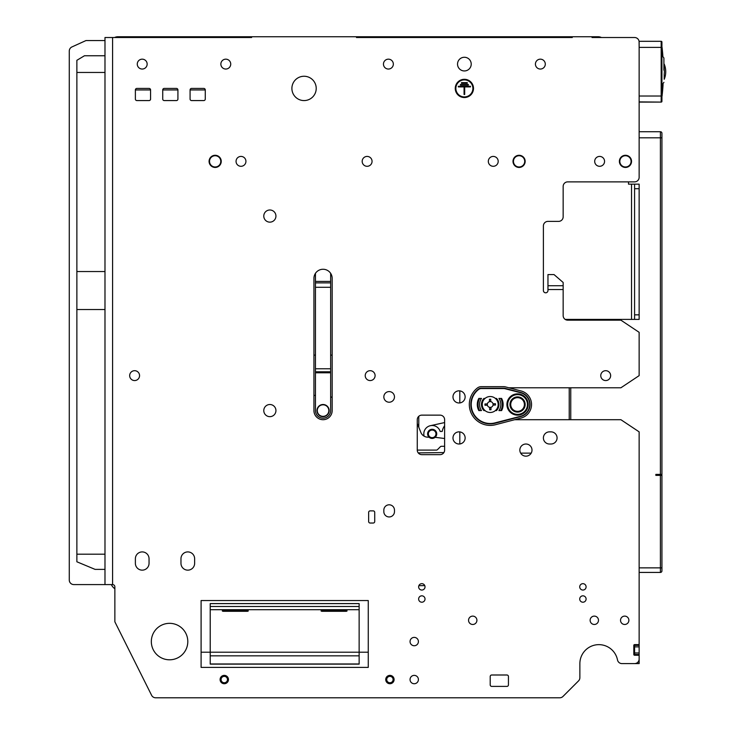 <?xml version="1.0" encoding="UTF-8"?>
<svg xmlns="http://www.w3.org/2000/svg" width="735" height="735" viewBox="0 0 735 735"><rect width="100%" height="100%" fill="white"/><g stroke="black" fill="none" stroke-linecap="round" stroke-linejoin="round"><path stroke-width="1.1" d="M436.719 433.797A4.557 4.557 0 0 1 432.226 438.418A4.557 4.557 0 0 1 427.605 433.935A4.557 4.557 0 0 1 432.097 429.304A4.557 4.557 0 0 1 436.719 433.797M428.367 433.916A3.804 3.804 0 0 0 432.217 437.665A3.804 3.804 0 0 0 435.965 433.806A3.804 3.804 0 0 0 432.106 430.067A3.804 3.804 0 0 0 428.367 433.916M389.917 682.751A3.188 3.188 0 0 1 386.72 679.563A3.188 3.188 0 0 1 389.917 676.365A3.188 3.188 0 0 1 393.106 679.563A3.188 3.188 0 0 1 389.917 682.751M224.276 682.751A3.188 3.188 0 0 1 221.079 679.563A3.188 3.188 0 0 1 224.276 676.365A3.188 3.188 0 0 1 227.464 679.563A3.188 3.188 0 0 1 224.276 682.751M664.21 64.101L664.21 69.329A18.393 18.393 0 0 1 664.21 74.079L664.21 79.297A19.753 19.753 0 0 0 664.21 64.101L663.907 64.101M663.907 70.183L663.907 58.028L663.907 70.183M269.864 404.507A6.082 6.082 0 0 1 275.937 410.58A6.082 6.082 0 0 1 269.864 416.662A6.082 6.082 0 0 1 263.782 410.58A6.082 6.082 0 0 1 269.864 404.507M459.063 431.858A6.082 6.082 0 0 1 465.136 437.931A6.082 6.082 0 0 1 459.063 444.013A6.082 6.082 0 0 1 452.981 437.931A6.082 6.082 0 0 1 459.063 431.858M269.864 209.989A6.082 6.082 0 0 1 275.937 216.072A6.082 6.082 0 0 1 269.864 222.145A6.082 6.082 0 0 1 263.782 216.072A6.082 6.082 0 0 1 269.864 209.989M605.704 370.688A4.943 4.943 0 0 1 610.647 375.631A4.943 4.943 0 0 1 605.704 380.565A4.943 4.943 0 0 1 600.761 375.631A4.943 4.943 0 0 1 605.704 370.688M370.155 370.688A4.943 4.943 0 0 1 375.098 375.631A4.943 4.943 0 0 1 370.155 380.565A4.943 4.943 0 0 1 365.221 375.631A4.943 4.943 0 0 1 370.155 370.688M599.622 156.417A4.943 4.943 0 0 1 604.565 161.36A4.943 4.943 0 0 1 599.622 166.303A4.943 4.943 0 0 1 594.688 161.36A4.943 4.943 0 0 1 599.622 156.417M367.123 156.417A4.943 4.943 0 0 1 372.057 161.36A4.943 4.943 0 0 1 367.123 166.303A4.943 4.943 0 0 1 362.18 161.36A4.943 4.943 0 0 1 367.123 156.417M540.363 59.168A4.943 4.943 0 0 1 545.296 64.101A4.943 4.943 0 0 1 540.363 69.044A4.943 4.943 0 0 1 535.42 64.101A4.943 4.943 0 0 1 540.363 59.168M225.792 59.168A4.943 4.943 0 0 1 230.735 64.101A4.943 4.943 0 0 1 225.792 69.044A4.943 4.943 0 0 1 220.858 64.101A4.943 4.943 0 0 1 225.792 59.168M142.213 59.168A4.943 4.943 0 0 1 147.156 64.101A4.943 4.943 0 0 1 142.213 69.044A4.943 4.943 0 0 1 137.27 64.101A4.943 4.943 0 0 1 142.213 59.168M388.392 59.168A4.943 4.943 0 0 1 393.335 64.101A4.943 4.943 0 0 1 388.392 69.044A4.943 4.943 0 0 1 383.459 64.101A4.943 4.943 0 0 1 388.392 59.168M240.988 156.417A4.943 4.943 0 0 1 245.931 161.36A4.943 4.943 0 0 1 240.988 166.303A4.943 4.943 0 0 1 236.054 161.36A4.943 4.943 0 0 1 240.988 156.417M493.249 156.417A4.943 4.943 0 0 1 498.192 161.36A4.943 4.943 0 0 1 493.249 166.303A4.943 4.943 0 0 1 488.316 161.36A4.943 4.943 0 0 1 493.249 156.417M134.615 370.688A4.943 4.943 0 0 1 139.558 375.631A4.943 4.943 0 0 1 134.615 380.565A4.943 4.943 0 0 1 129.672 375.631A4.943 4.943 0 0 1 134.615 370.688M180.966 558.747A6.835 6.835 0 0 1 187.802 551.912A6.835 6.835 0 0 1 194.637 558.747L194.637 563.304A6.835 6.835 0 0 1 187.802 570.149A6.835 6.835 0 0 1 180.966 563.304L180.966 558.747M135.378 558.747A6.835 6.835 0 0 1 142.213 551.912A6.835 6.835 0 0 1 149.049 558.747L149.049 563.304A6.835 6.835 0 0 1 142.213 570.149A6.835 6.835 0 0 1 135.378 563.304L135.378 558.747M220.776 159.036A6.082 6.082 0 0 1 217.477 166.983A6.082 6.082 0 0 1 209.539 163.684A6.082 6.082 0 0 1 212.838 155.746A6.082 6.082 0 0 1 220.776 159.036M209.962 163.51A5.623 5.623 0 0 0 217.303 166.56A5.623 5.623 0 0 0 220.353 159.21A5.623 5.623 0 0 0 213.012 156.16A5.623 5.623 0 0 0 209.962 163.51M631.08 159.036A6.082 6.082 0 0 1 627.782 166.983A6.082 6.082 0 0 1 619.844 163.684A6.082 6.082 0 0 1 623.142 155.746A6.082 6.082 0 0 1 631.08 159.036M620.266 163.51A5.623 5.623 0 0 0 627.607 166.56A5.623 5.623 0 0 0 630.658 159.21A5.623 5.623 0 0 0 623.308 156.16A5.623 5.623 0 0 0 620.266 163.51M524.698 159.036A6.082 6.082 0 0 1 521.409 166.983A6.082 6.082 0 0 1 513.462 163.684A6.082 6.082 0 0 1 516.76 155.746A6.082 6.082 0 0 1 524.698 159.036M513.884 163.51A5.623 5.623 0 0 0 521.234 166.56A5.623 5.623 0 0 0 524.285 159.21A5.623 5.623 0 0 0 516.935 156.16A5.623 5.623 0 0 0 513.884 163.51M320.763 405.279A5.779 5.779 0 0 0 317.75 412.868A5.779 5.779 0 0 0 325.339 415.881A5.779 5.779 0 0 0 328.352 408.292A5.779 5.779 0 0 0 320.763 405.279M325.458 416.166A6.082 6.082 0 0 1 317.465 412.987A6.082 6.082 0 0 1 320.644 405.003A6.082 6.082 0 0 1 328.637 408.173A6.082 6.082 0 0 1 325.458 416.166M201.096 652.202L359.139 652.202L359.139 664.128L210.219 664.128L210.219 603.591L359.139 603.591L359.139 652.202L368.263 652.202L368.263 600.541L201.096 600.541L201.096 667.398L368.263 667.398L368.263 652.202M169.564 659.8A18.237 18.237 0 0 0 187.802 641.563A18.237 18.237 0 0 0 169.564 623.335A18.237 18.237 0 0 0 151.327 641.563A18.237 18.237 0 0 0 169.564 659.8M414.228 675.382A4.18 4.18 0 0 1 418.408 679.563A4.18 4.18 0 0 1 414.228 683.734A4.18 4.18 0 0 1 410.047 679.563A4.18 4.18 0 0 1 414.228 675.382M414.228 637.392A4.18 4.18 0 0 1 418.408 641.563A4.18 4.18 0 0 1 414.228 645.743A4.18 4.18 0 0 1 410.047 641.563A4.18 4.18 0 0 1 414.228 637.392M389.155 504.798A5.32 5.32 0 0 0 383.835 510.118L383.835 511.633A5.32 5.32 0 0 0 389.155 516.953A5.32 5.32 0 0 0 394.474 511.633L394.474 510.118A5.32 5.32 0 0 0 389.155 504.798M421.826 595.828A3.188 3.188 0 0 1 425.023 599.016A3.188 3.188 0 0 1 421.826 602.213A3.188 3.188 0 0 1 418.638 599.016A3.188 3.188 0 0 1 421.826 595.828M582.91 595.828A3.188 3.188 0 0 1 586.098 599.016A3.188 3.188 0 0 1 582.91 602.213A3.188 3.188 0 0 1 579.722 599.016A3.188 3.188 0 0 1 582.91 595.828M421.826 583.673A3.188 3.188 0 0 1 425.023 586.861A3.188 3.188 0 0 1 421.826 590.049A3.188 3.188 0 0 1 418.638 586.861A3.188 3.188 0 0 1 421.826 583.673M582.91 583.673A3.188 3.188 0 0 1 586.098 586.861A3.188 3.188 0 0 1 582.91 590.049A3.188 3.188 0 0 1 579.722 586.861A3.188 3.188 0 0 1 582.91 583.673M525.92 444.013A6.082 6.082 0 0 1 532.002 450.096A6.082 6.082 0 0 1 525.92 456.169A6.082 6.082 0 0 1 519.847 450.096A6.082 6.082 0 0 1 525.92 444.013M459.063 390.827A6.082 6.082 0 0 1 465.136 396.909A6.082 6.082 0 0 1 459.063 402.982A6.082 6.082 0 0 1 452.981 396.909A6.082 6.082 0 0 1 459.063 390.827M389.155 391.59A5.32 5.32 0 0 1 394.474 396.909A5.32 5.32 0 0 1 389.155 402.22A5.32 5.32 0 0 1 383.835 396.909A5.32 5.32 0 0 1 389.155 391.59M464.373 96.928A8.508 8.508 0 0 1 455.865 88.42A8.508 8.508 0 0 1 464.373 79.904A8.508 8.508 0 0 1 472.89 88.42A8.508 8.508 0 0 1 464.373 96.928M464.373 97.534A9.114 9.114 0 0 0 473.496 88.42A9.114 9.114 0 0 0 464.373 79.297A9.114 9.114 0 0 0 455.259 88.42A9.114 9.114 0 0 0 464.373 97.534M472.734 616.114A4.18 4.18 0 0 1 476.914 620.294A4.18 4.18 0 0 1 472.734 624.474A4.18 4.18 0 0 1 468.553 620.294A4.18 4.18 0 0 1 472.734 616.114M594.303 616.114A4.18 4.18 0 0 1 598.483 620.294A4.18 4.18 0 0 1 594.303 624.474A4.18 4.18 0 0 1 590.132 620.294A4.18 4.18 0 0 1 594.303 616.114M624.695 616.114A4.18 4.18 0 0 1 628.875 620.294A4.18 4.18 0 0 1 624.695 624.474A4.18 4.18 0 0 1 620.524 620.294A4.18 4.18 0 0 1 624.695 616.114M464.373 57.266A6.835 6.835 0 0 1 471.218 64.101A6.835 6.835 0 0 1 464.373 70.946A6.835 6.835 0 0 1 457.537 64.101A6.835 6.835 0 0 1 464.373 57.266M389.917 675.382A4.18 4.18 0 0 1 394.098 679.563A4.18 4.18 0 0 1 389.917 683.734A4.18 4.18 0 0 1 385.737 679.563A4.18 4.18 0 0 1 389.917 675.382M224.276 675.382A4.18 4.18 0 0 1 228.456 679.563A4.18 4.18 0 0 1 224.276 683.734A4.18 4.18 0 0 1 220.096 679.563A4.18 4.18 0 0 1 224.276 675.382M313.937 278.372A9.114 9.114 0 0 1 323.051 269.258A9.114 9.114 0 0 1 332.165 278.372L332.165 410.58A9.114 9.114 0 0 1 323.051 419.703A9.114 9.114 0 0 1 313.937 410.58L313.937 278.372M304.051 76.256A12.155 12.155 0 0 1 316.215 88.42A12.155 12.155 0 0 1 304.051 100.576A12.155 12.155 0 0 1 291.896 88.42A12.155 12.155 0 0 1 304.051 76.256M459.816 431.904L459.816 443.968M570.755 387.786L570.755 419.703M656.824 474.406L655.85 475.37L655.85 474.406L660.407 474.406L660.407 137.803L639.138 137.803M639.138 106.658L639.138 131.73L660.407 131.73A1.516 1.516 0 0 1 661.932 133.246L661.932 474.406L660.407 474.406L660.407 475.37L655.85 475.37M661.932 186.286L661.932 175.187M332.165 355.115L330.649 355.115M315.453 355.115L313.937 355.115M459.816 390.873L459.816 402.936M531.184 453.127L520.656 453.127M661.932 474.406L661.932 461.947M661.932 417.875L661.932 414.99M661.932 133.246L661.932 137.803L661.932 133.246A1.516 1.516 0 0 0 660.407 131.73L660.407 137.803L661.932 137.803M112.584 37.513L112.584 584.582L104.986 584.582L104.986 37.513L251.627 37.513L251.627 36.75L358 36.75L358 37.513M356.484 36.75L356.484 37.513L572.271 37.513L572.271 36.75L593.549 36.75L593.549 37.513M112.584 584.582A2.278 2.278 0 0 1 114.862 586.861L114.862 621.81L151.594 695.273A4.557 4.557 0 0 0 155.664 697.791L559.748 697.791A4.557 4.557 0 0 0 562.973 696.458L578.537 680.895A4.557 4.557 0 0 0 579.869 677.67L579.869 663.604A19 19 0 0 1 617.501 659.929A4.557 4.557 0 0 0 621.975 663.604L634.581 663.604A4.557 4.557 0 0 0 639.138 659.047L639.138 656.006A0.763 0.763 0 0 0 638.375 655.243L634.581 655.243A0.763 0.763 0 0 1 633.818 654.481A0.763 0.763 0 0 0 634.581 655.243L634.581 644.604A0.763 0.763 0 0 0 633.818 645.367L633.818 654.481M633.818 645.367A0.763 0.763 0 0 1 634.581 644.604L638.375 644.604A0.763 0.763 0 0 0 639.138 643.851L639.138 645.367L634.581 645.367L639.138 645.367L639.138 646.883L634.581 646.883M514.702 419.703L620.9 419.703L639.138 431.858L639.138 643.851L639.138 572.427L660.407 572.427A1.516 1.516 0 0 0 661.932 570.902A1.516 1.516 0 0 1 660.407 572.427A1.516 1.516 0 0 0 661.932 570.902L661.932 475.168A1.516 0.524 180 0 1 661.923 475.223M508.896 387.786L620.9 387.786L639.138 375.631L639.138 332.321L620.9 320.166L567.714 320.166A4.557 4.557 0 0 1 563.157 315.6L563.157 282.47L554.034 274.578L547.961 274.578L547.961 290.527A2.278 2.278 0 0 1 545.682 292.806A2.278 2.278 0 0 1 543.395 290.527L543.395 225.948A4.557 4.557 0 0 1 547.961 221.382L558.591 221.382A4.557 4.557 0 0 0 563.157 216.825L563.157 186.433A4.557 4.557 0 0 1 567.714 181.876L634.581 181.876A4.557 4.557 0 0 0 639.138 177.319L639.138 42.07A4.557 4.557 0 0 0 634.581 37.513L592.024 37.513L592.024 36.75M550.993 444.013A6.082 6.082 0 0 0 557.075 437.931A6.082 6.082 0 0 0 550.993 431.858L549.477 431.858A6.082 6.082 0 0 0 543.395 437.931A6.082 6.082 0 0 0 549.477 444.013L550.993 444.013M203.76 88.42A1.516 1.516 0 0 1 205.276 89.936A1.516 1.516 0 0 0 203.76 88.42L191.605 88.42A1.516 1.516 0 0 0 190.08 89.936L190.08 99.06A1.516 1.516 0 0 0 191.605 100.576L203.76 100.576A1.516 1.516 0 0 0 205.276 99.06L205.276 89.936L190.08 89.936A1.516 1.516 0 0 1 191.605 88.42M149.049 88.42A1.516 1.516 0 0 1 150.574 89.936A1.516 1.516 0 0 0 149.049 88.42L136.894 88.42A1.516 1.516 0 0 0 135.378 89.936L135.378 99.06A1.516 1.516 0 0 0 136.894 100.576L149.049 100.576A1.516 1.516 0 0 0 150.574 99.06L150.574 89.936L135.378 89.936A1.516 1.516 0 0 1 136.894 88.42M374.721 521.519L374.721 512.396A1.516 1.516 0 0 0 373.196 510.88L370.155 510.88A1.516 1.516 0 0 0 368.639 512.396L368.639 521.519A1.516 1.516 0 0 0 370.155 523.035L373.196 523.035A1.516 1.516 0 0 0 374.721 521.519M417.269 450.096A4.557 4.557 0 0 0 421.826 454.653L440.063 454.653A4.557 4.557 0 0 0 444.62 450.096L444.62 419.703A4.557 4.557 0 0 0 440.063 415.137L421.826 415.137A4.557 4.557 0 0 0 417.269 419.703L417.269 450.096L436.397 450.096A1.516 1.516 0 0 0 437.472 449.645L440.375 446.742A1.516 1.516 0 0 1 441.45 446.292L444.62 446.292M176.409 88.42A1.516 1.516 0 0 1 177.925 89.936A1.516 1.516 0 0 0 176.409 88.42L164.245 88.42A1.516 1.516 0 0 0 162.729 89.936L162.729 99.06A1.516 1.516 0 0 0 164.245 100.576L176.409 100.576A1.516 1.516 0 0 0 177.925 99.06L177.925 89.936L162.729 89.936A1.516 1.516 0 0 1 164.245 88.42M506.929 686.398L491.733 686.398A1.516 1.516 0 0 1 490.208 684.873L490.208 676.522A1.516 1.516 0 0 1 491.733 674.996L506.929 674.996A1.516 1.516 0 0 1 508.445 676.522L508.445 684.873A1.516 1.516 0 0 1 506.929 686.398M468.333 85.076L468.333 84.47L460.422 84.47L460.422 85.076L468.333 85.076M467.267 83.248L467.267 82.642L461.488 82.642L461.488 83.248L467.267 83.248M470.455 86.895L470.455 86.289L458.3 86.289L458.3 86.895L464.07 86.895L464.07 94.493L464.685 94.493L464.685 86.895L470.455 86.895M104.986 37.513L104.986 42.07M321.912 609.664L321.912 611.299L321.149 611.088L321.324 609.692L322.674 609.719L322.674 610.693L345.468 610.675L322.674 610.693M246.684 610.693L223.89 610.675L246.684 610.693L246.684 609.719L248.035 609.692L248.21 611.088L247.447 611.299L247.447 609.664M223.89 610.675L222.374 610.206L222.374 611.088L222.374 610.206M223.137 610.087L223.137 611.299L222.374 611.088M223.137 611.299L247.447 611.299M321.912 611.299L346.222 611.299L346.222 610.087M345.468 610.675L346.984 610.206L346.984 611.088L346.222 611.299M210.219 663.981L359.139 663.981M210.219 603.628L359.139 603.628M321.149 611.088L321.149 609.719M315.453 273.337L315.453 410.58A7.598 7.598 0 0 0 323.051 418.178A7.598 7.598 0 0 0 330.649 410.58L330.649 273.337M330.649 396.771L332.165 397.47M313.937 395.384L315.453 395.384M444.62 438.501L435.138 437.316M429.029 437.178L427.908 437.178A7.598 7.598 0 0 1 420.852 432.41L417.269 423.479M104.986 40.554L85.986 40.554L71.947 46.93A4.557 4.557 0 0 0 69.274 51.082L69.274 580.025A4.557 4.557 0 0 0 73.831 584.582L85.986 584.582M69.274 316.362L69.274 311.043M69.274 270.011L69.274 254.815M104.986 584.582L73.831 584.582L104.986 584.582M111.325 584.582A10.639 10.639 0 0 0 114.862 588.753M570.755 37.513L570.755 36.75L572.271 36.75M250.111 37.513L250.111 36.75L251.627 36.75M114.586 37.513A7.598 7.598 0 0 1 117.903 36.75L242.513 36.75L242.513 37.513M593.549 36.75L598.106 36.75A7.598 7.598 0 0 1 601.414 37.513L634.581 37.513M224.276 36.75L189.318 36.75M140.697 36.75L125.501 36.75L125.501 37.513M242.513 36.75L250.111 36.75M358 36.75L563.157 36.75L563.157 37.513M365.598 36.75L365.598 37.513M563.157 36.75L570.755 36.75M661.932 96.331A1.516 1.516 0 0 0 662.088 95.807A213.94 213.94 0 0 0 663.071 84.433M661.932 47.077A1.516 1.516 0 0 1 662.088 47.6A213.94 213.94 0 0 1 662.851 55.722M661.932 45.111L661.932 101.338A0.763 0.763 0 0 1 661.169 102.091A0.763 0.763 0 0 0 661.932 101.338A0.763 0.763 0 0 1 661.169 102.091L639.138 101.899M661.932 101.338A0.763 0.763 0 0 1 661.169 102.091L639.138 102.091M639.073 41.307L639.138 47.389L661.169 47.389L661.169 41.307A0.763 0.763 0 0 1 661.932 42.07L661.932 55.18L663.907 58.028M661.169 102.091L661.169 96.019L661.932 96.019L661.932 55.18M661.932 96.772L661.932 98.297M661.932 42.07A0.763 0.763 0 0 0 661.169 41.307A0.763 0.763 0 0 1 661.932 42.07M639.138 41.307L661.169 41.307M104.986 309.527L76.872 309.527L76.872 271.537L104.986 271.537M104.986 554.19L76.872 554.19L76.872 561.788L95.1 569.386L104.986 569.386M104.986 55.75L84.47 55.75L76.872 60.307L76.872 72.462L104.986 72.462M76.872 554.19L76.872 309.527M76.872 271.537L76.872 72.462M69.274 253.299L69.274 51.082M85.986 40.554L71.947 46.93M637.971 662.079L639.138 662.079L639.138 663.604L621.975 663.604M639.138 656.006L639.138 654.481L634.581 654.481L639.138 654.481L639.138 646.883M639.138 662.079L639.138 659.047M430.37 425.703L444.62 422.57M444.62 425.776A12.918 12.918 0 0 0 442.213 431.436L440.173 431.463A8.361 8.361 0 0 0 429.81 425.841A8.361 8.361 0 0 0 424.132 436.167M418.785 427.265L418.785 416.304M418.233 452.889L443.885 452.567M578.537 680.895L562.973 696.458M617.501 659.929A19 19 0 0 0 579.869 663.604M559.748 697.791L428.661 697.791M193.121 697.791L155.664 697.791M661.73 474.406A1.516 1.516 0 0 1 661.932 475.168M661.932 178.835L661.932 176.409M639.138 314.846L639.138 319.403L634.581 319.403L634.581 314.846L639.138 314.846L639.138 188.711L634.581 188.711L634.581 184.154L639.138 184.154L639.138 188.711M565.197 319.403L634.581 319.403M634.581 184.154L628.499 184.154L628.499 181.876M634.581 188.711L634.581 314.846M470.832 404.507A19.376 19.376 0 0 1 478.402 389.146A4.557 4.557 0 0 1 481.177 388.199L503.861 388.199A4.557 4.557 0 0 1 505.018 388.346L520.711 392.444A12.458 12.458 0 0 1 520.711 416.561L495.105 423.25A19.376 19.376 0 0 1 470.832 404.507M469.316 404.507A20.892 20.892 0 0 0 495.491 424.72L521.097 418.031A13.983 13.983 0 0 0 521.097 390.974L505.404 386.876A6.082 6.082 0 0 0 503.861 386.674L481.177 386.674A6.082 6.082 0 0 0 477.474 387.933A20.892 20.892 0 0 0 469.316 404.507M485.045 410.58A7.975 7.975 0 0 0 495.381 410.58L496.492 410.58A8.737 8.737 0 0 0 496.492 398.425L495.381 398.425A7.975 7.975 0 0 0 485.045 398.425A7.975 7.975 0 0 0 485.045 410.58L483.933 410.58A8.737 8.737 0 0 1 483.933 398.425L485.045 398.425M490.208 423.498A19 19 0 0 1 478.549 389.504A4.557 4.557 0 0 1 481.351 388.549L503.815 388.549A4.557 4.557 0 0 1 504.954 388.696L520.601 392.729A12.155 12.155 0 0 1 520.601 416.276L494.958 422.891A19 19 0 0 1 490.208 423.498M517.569 393.868A10.639 10.639 0 0 1 528.199 404.498A10.639 10.639 0 0 1 517.569 415.137A10.639 10.639 0 0 1 506.929 404.507A10.639 10.639 0 0 1 517.569 393.868M517.569 396.9A7.598 7.598 0 0 1 525.167 404.498A7.598 7.598 0 0 1 517.569 412.105A7.598 7.598 0 0 1 509.971 404.507A7.598 7.598 0 0 1 517.569 396.9M517.569 414.384A9.877 9.877 0 0 0 527.445 404.498A9.877 9.877 0 0 0 517.569 394.621A9.877 9.877 0 0 0 507.683 404.507A9.877 9.877 0 0 0 517.569 414.384M517.569 411.343A6.835 6.835 0 0 0 524.404 404.498A6.835 6.835 0 0 0 517.569 397.663A6.835 6.835 0 0 0 510.724 404.507A6.835 6.835 0 0 0 517.569 411.343M487.406 405.215A2.894 2.894 0 0 1 487.378 403.928L484.953 403.984L484.99 405.279L487.406 405.215A2.894 2.894 0 0 0 489.639 407.337L489.694 409.762L490.989 409.726L490.925 407.309A2.894 2.894 0 0 0 493.047 405.077L495.463 405.022L495.454 404.379L495.436 403.726L493.02 403.791A2.894 2.894 0 0 1 493.047 405.077M489.501 401.696A2.894 2.894 0 0 1 490.787 401.668L490.732 399.243L489.437 399.28L489.501 401.696A2.894 2.894 0 0 0 487.378 403.928M490.925 407.309A2.894 2.894 0 0 1 489.639 407.337M493.02 403.791A2.894 2.894 0 0 0 490.787 401.668M501.61 410.58L500.737 410.58A12.155 12.155 0 0 0 500.737 398.425L501.61 398.425A12.918 12.918 0 0 1 501.61 410.58L498.936 410.58A10.639 10.639 0 0 0 498.936 398.425L501.61 398.425M495.381 410.58A7.975 7.975 0 0 0 495.381 398.425M478.816 410.58L479.679 410.58L478.816 410.58A12.918 12.918 0 0 1 478.816 398.425L479.679 398.425L478.816 398.425M481.48 398.425A10.639 10.639 0 0 0 481.48 410.58L479.679 410.58A12.155 12.155 0 0 1 479.679 398.425L481.48 398.425M569.23 419.703L569.23 387.786M639.138 567.861L660.407 567.861L660.407 475.37L661.932 475.37A1.516 1.516 0 0 0 661.583 474.406A1.516 1.507 180 0 1 661.932 475.37M563.157 289.526L547.961 289.526M563.157 285.731L547.961 285.731M359.139 609.692L322.5 609.692M246.859 609.692L210.219 609.692M321.324 609.692L248.035 609.692M359.139 655.841L210.219 655.841M210.219 606.476L359.139 606.476M315.453 281.413L330.649 281.413M315.453 368.777L330.649 368.777M315.453 287.302L330.649 287.302M315.453 282.883L330.649 282.883M315.453 372.792L330.649 372.792M330.649 371.791L315.453 371.791M121.698 37.513L121.698 36.75M661.932 47.389L661.169 47.389L661.169 96.019L639.138 96.019M634.581 652.965L639.138 652.965M660.407 572.427L660.407 567.861L661.932 567.861M418.858 585.685L424.775 585.639M631.54 319.403L631.54 184.154M661.932 85.186L663.907 82.338"/></g></svg>
